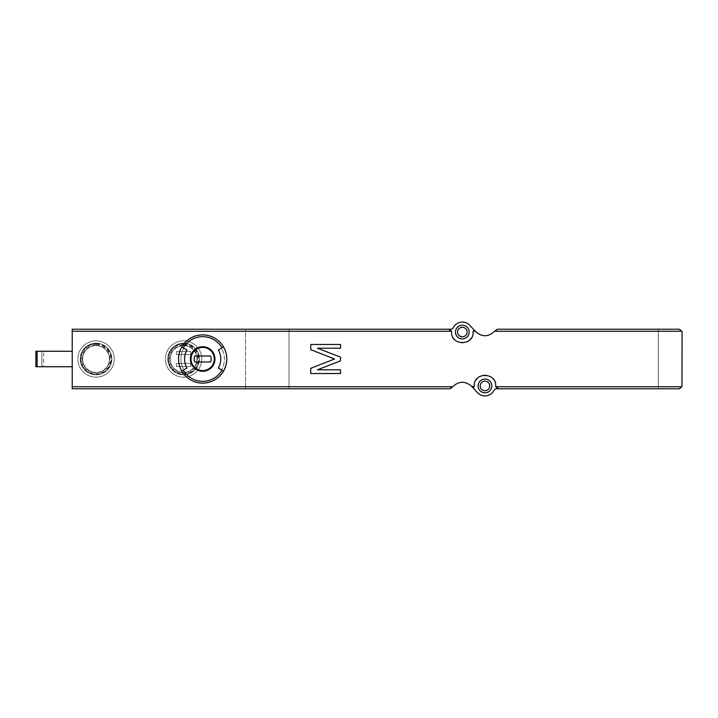 <?xml version="1.0" encoding="UTF-8"?>
<svg xmlns="http://www.w3.org/2000/svg" width="718" height="718" viewBox="0 0 718 718"><rect width="100%" height="100%" fill="white"/><g stroke="black" fill="none" stroke-linecap="round" stroke-linejoin="round"><path stroke-width="0.54" stroke-dasharray="3.59 2.69" d="M72.231 351.255L72.231 366.745L72.231 351.255L35.9 351.255L35.9 366.745L41.859 366.745L41.859 351.255L41.859 366.745L43.645 366.745L43.645 351.255M202.664 334.875C217.294 336.329 225.335 344.371 226.78 358.982C225.335 373.629 217.294 381.68 202.673 383.125C188.044 381.689 180.003 373.647 178.54 359.009C179.976 344.38 188.017 336.329 202.664 334.875M310.759 344.478L310.759 349.693L334.579 359L310.759 368.307L310.759 373.522L340.538 373.522L340.538 369.797L317.455 369.797L340.538 360.858L340.538 357.142L317.455 348.203L340.538 348.203L340.538 344.478L310.759 344.478M223.549 371.062A24.125 24.125 0 0 0 223.549 346.938A24.125 24.125 0 0 1 223.549 371.062L218.353 368.056M181.771 346.938A24.125 24.125 0 0 0 181.771 371.062A24.125 24.125 0 0 1 181.771 346.938L183.835 348.131A21.737 21.737 0 0 0 183.835 369.869L181.771 371.062L183.835 369.869A21.737 21.737 0 0 1 183.835 348.131L186.976 349.944M190.746 366.44L176.457 366.44L176.457 363.47L190.746 363.47L190.746 366.44L176.457 366.44L176.457 363.47L190.746 363.47L190.746 366.44M190.746 354.53L176.457 354.53L176.457 351.56L190.746 351.56L190.746 354.53L176.457 354.53L176.457 351.56L190.746 351.56L190.746 354.53M469.725 325.281L475.828 331.806A12.511 12.511 0 0 0 495.178 330.477A2.98 2.98 0 0 1 497.61 329.221L679.12 329.221A2.98 2.98 0 0 1 682.1 332.201L682.1 385.799A2.98 2.98 0 0 1 679.12 388.779L496.632 388.779A2.98 2.98 0 0 0 493.984 390.404A10.124 10.124 0 0 1 477.569 392.719L471.466 386.194A12.511 12.511 0 0 0 452.116 387.523A2.98 2.98 0 0 1 449.683 388.779L245.547 388.779L245.547 329.221L450.662 329.221A2.98 2.98 0 0 0 453.318 327.596A10.124 10.124 0 0 1 469.725 325.281M245.547 329.221L72.231 329.221L72.231 388.779L245.547 388.779L245.547 329.221M183.602 377.165A18.165 18.165 0 0 0 201.767 359A18.165 18.165 0 0 0 183.602 340.835A18.165 18.165 0 0 0 165.436 359A18.165 18.165 0 0 0 183.602 377.165M96.05 377.165A18.165 18.165 0 0 0 114.216 359A18.165 18.165 0 0 0 96.05 340.835A18.165 18.165 0 0 0 77.885 359A18.165 18.165 0 0 0 96.05 377.165M453.543 338.331A10.716 10.716 0 0 1 451.613 332.201A2.98 2.98 0 0 0 448.633 329.221M454.673 339.704A10.716 10.716 0 0 0 469.985 339.713M471.044 338.447A10.716 10.716 0 0 0 473.054 332.201M474.086 329.948A2.98 2.98 0 0 0 473.198 331.276M493.76 379.669A10.716 10.716 0 0 1 495.68 385.799A2.98 2.98 0 0 0 498.66 388.779M492.62 378.296A10.716 10.716 0 0 0 485.018 375.083M484.973 375.083A10.716 10.716 0 0 0 477.317 378.287M476.249 379.553A10.716 10.716 0 0 0 474.248 385.799A2.98 2.98 0 0 1 473.207 388.052M658.28 388.779L658.28 329.221L658.28 388.779M289.022 388.779L289.022 329.221L289.022 388.779M484.964 392.8A6.848 6.848 0 0 0 490.897 382.523A6.848 6.848 0 0 0 479.032 382.523A6.848 6.848 0 0 0 484.964 392.8A6.848 6.848 0 0 0 490.897 382.523A6.848 6.848 0 0 0 479.032 382.523A6.848 6.848 0 0 0 484.964 392.8A6.848 6.848 0 0 0 490.897 382.523A6.848 6.848 0 0 0 479.032 382.523A6.848 6.848 0 0 0 484.964 392.8M462.329 338.896A6.848 6.848 0 0 0 468.262 328.629A6.848 6.848 0 0 0 456.397 328.629A6.848 6.848 0 0 0 462.329 338.896A6.848 6.848 0 0 0 468.262 328.629A6.848 6.848 0 0 0 456.397 328.629A6.848 6.848 0 0 0 462.329 338.896A6.848 6.848 0 0 0 468.262 328.629A6.848 6.848 0 0 0 456.397 328.629A6.848 6.848 0 0 0 462.329 338.896M43.645 366.745L72.231 366.745M96.05 340.835A18.165 18.165 0 0 1 111.784 368.083A18.165 18.165 0 0 1 80.326 368.083A18.165 18.165 0 0 1 96.05 340.835M96.05 345.6A13.4 13.4 0 0 1 107.655 365.704A13.4 13.4 0 0 1 84.446 365.704A13.4 13.4 0 0 1 96.05 345.6A13.4 13.4 0 0 1 107.655 365.704A13.4 13.4 0 0 1 84.446 365.704A13.4 13.4 0 0 1 96.05 345.6M96.05 343.213A15.787 15.787 0 0 1 109.719 366.889A15.787 15.787 0 0 1 82.382 366.889A15.787 15.787 0 0 1 96.05 343.213A15.787 15.787 0 0 1 109.719 366.889A15.787 15.787 0 0 1 82.382 366.889A15.787 15.787 0 0 1 96.05 343.213A15.787 15.787 0 0 1 109.719 366.889A15.787 15.787 0 0 1 82.382 366.889A15.787 15.787 0 0 1 96.05 343.213M183.602 340.835A18.165 18.165 0 0 1 199.335 368.083A18.165 18.165 0 0 1 167.868 368.083A18.165 18.165 0 0 1 183.602 340.835M183.602 345.6A13.4 13.4 0 0 1 195.206 365.704A13.4 13.4 0 0 1 171.997 365.704A13.4 13.4 0 0 1 183.602 345.6A13.4 13.4 0 0 1 195.206 365.704A13.4 13.4 0 0 1 171.997 365.704A13.4 13.4 0 0 1 183.602 345.6M183.602 343.213A15.787 15.787 0 0 1 197.27 366.889A15.787 15.787 0 0 1 169.933 366.889A15.787 15.787 0 0 1 183.602 343.213A15.787 15.787 0 0 1 197.27 366.889A15.787 15.787 0 0 1 169.933 366.889A15.787 15.787 0 0 1 183.602 343.213A15.787 15.787 0 0 1 197.27 366.889A15.787 15.787 0 0 1 169.933 366.889A15.787 15.787 0 0 1 183.602 343.213M181.771 371.062L186.976 368.056M218.353 349.944L221.485 348.131A21.737 21.737 0 0 1 221.485 369.869A21.737 21.737 0 0 0 221.485 348.131L223.549 346.938M210.607 356.02L194.713 356.02A8.49 8.49 0 0 0 194.713 361.98L210.607 361.98A8.49 8.49 0 0 0 210.607 356.02M183.602 345.277A13.723 13.723 0 0 1 195.484 365.857A13.723 13.723 0 0 1 171.719 365.857A13.723 13.723 0 0 1 183.602 345.277M96.05 344.407A14.593 14.593 0 0 1 108.687 366.297A14.593 14.593 0 0 1 83.414 366.297A14.593 14.593 0 0 1 96.05 344.407M96.05 343.814A15.186 15.186 0 0 1 109.208 366.593A15.186 15.186 0 0 1 82.902 366.593A15.186 15.186 0 0 1 96.05 343.814M96.05 343.455A15.545 15.545 0 0 1 109.513 366.772A15.545 15.545 0 0 1 82.588 366.772A15.545 15.545 0 0 1 96.05 343.455M96.05 343.734A15.266 15.266 0 0 1 109.271 366.638A15.266 15.266 0 0 1 82.83 366.638A15.266 15.266 0 0 1 96.05 343.734M96.05 345.277A13.723 13.723 0 0 1 107.933 365.857A13.723 13.723 0 0 1 84.168 365.857A13.723 13.723 0 0 1 96.05 345.277M183.602 344.407A14.593 14.593 0 0 1 196.238 366.297A14.593 14.593 0 0 1 170.965 366.297A14.593 14.593 0 0 1 183.602 344.407M183.602 343.814A15.186 15.186 0 0 1 196.759 366.593A15.186 15.186 0 0 1 170.453 366.593A15.186 15.186 0 0 1 183.602 343.814M183.602 343.455A15.545 15.545 0 0 1 197.064 366.772A15.545 15.545 0 0 1 170.139 366.772A15.545 15.545 0 0 1 183.602 343.455M183.602 343.734A15.266 15.266 0 0 1 196.822 366.638A15.266 15.266 0 0 1 170.381 366.638A15.266 15.266 0 0 1 183.602 343.734"/><path stroke-width="1.08" d="M448.633 329.221L72.231 329.221L72.231 386.724L452.726 386.724C458.811 380.989 465.058 380.809 471.466 386.194L474.095 386.724L474.248 385.799C473.395 372.032 496.56 372.068 495.68 385.799L495.833 386.724L681.956 386.724L682.1 332.201L681.956 331.276L679.12 329.221L497.61 329.221L494.567 331.276C488.491 337.011 482.245 337.191 475.828 331.806L469.725 325.281A10.124 10.124 0 0 0 453.318 327.596A2.98 2.98 0 0 1 450.662 329.221L448.633 329.221L451.469 331.276L451.613 332.201C450.733 345.932 473.907 345.968 473.054 332.201L473.198 331.276A2.98 2.98 0 0 0 473.054 332.201M218.353 349.944A18.112 18.112 0 0 1 218.353 368.056L222.006 370.165A22.33 22.33 0 0 1 183.323 370.165L181.771 371.062A24.125 24.125 0 0 1 202.664 334.875A24.125 24.125 0 0 1 223.549 346.938L218.353 349.944M183.323 370.165L186.976 368.056A18.112 18.112 0 0 1 186.976 349.944L181.771 346.938M223.549 346.938A24.125 24.125 0 0 1 223.549 371.062L222.006 370.165M474.086 329.948L473.198 331.276L475.334 331.276M471.968 386.724L477.569 392.719A10.124 10.124 0 0 0 493.984 390.404A2.98 2.98 0 0 1 496.632 388.779L679.12 388.779L681.956 386.724M474.095 386.724L473.207 388.052M495.833 386.724L498.66 388.779M72.231 386.724L72.231 388.779L449.683 388.779L452.726 386.724M462.329 338.896A6.848 6.848 0 0 0 468.262 328.629A6.848 6.848 0 0 0 456.397 328.629A6.848 6.848 0 0 0 462.329 338.896M453.543 338.331A10.716 10.716 0 0 0 454.673 339.704M469.985 339.713A10.716 10.716 0 0 0 471.044 338.447M484.964 392.8A6.848 6.848 0 0 0 490.897 382.523A6.848 6.848 0 0 0 479.032 382.523A6.848 6.848 0 0 0 484.964 392.8M493.76 379.669A10.716 10.716 0 0 0 492.62 378.296M477.317 378.287A10.716 10.716 0 0 0 476.249 379.553M462.329 336.814A4.766 4.766 0 0 0 466.458 329.67A4.766 4.766 0 0 0 458.21 329.67A4.766 4.766 0 0 0 462.329 336.814M484.964 390.718A4.766 4.766 0 0 0 489.093 383.565A4.766 4.766 0 0 0 480.836 383.565A4.766 4.766 0 0 0 484.964 390.718M72.231 366.745L35.9 366.745L35.9 351.255L72.231 351.255M202.664 347.386A11.614 11.614 0 0 1 212.716 364.807A11.614 11.614 0 0 1 192.603 364.807A11.614 11.614 0 0 1 202.664 347.386A11.614 11.614 0 0 1 212.716 364.807A11.614 11.614 0 0 1 192.603 364.807A11.614 11.614 0 0 1 202.664 347.386A11.614 11.614 0 0 1 212.716 364.807A11.614 11.614 0 0 1 192.603 364.807A11.614 11.614 0 0 1 202.664 347.386M194.713 356.02A8.49 8.49 0 0 0 194.713 361.98L210.607 361.98A8.49 8.49 0 0 0 210.607 356.02L194.713 356.02M223.549 371.062A24.125 24.125 0 0 1 181.771 371.062A24.125 24.125 0 0 0 223.549 371.062M340.538 344.478L310.759 344.478L310.759 349.693L334.579 359L310.759 368.307L310.759 373.522L340.538 373.522L340.538 369.797L317.455 369.797L340.538 360.858L340.538 357.142L317.455 348.203L340.538 348.203L340.538 344.478M72.231 331.276L451.469 331.276M494.567 331.276L681.956 331.276M202.664 346.713A12.287 12.287 0 0 1 213.309 365.148A12.287 12.287 0 0 1 192.02 365.148A12.287 12.287 0 0 1 202.664 346.713M183.323 347.835A22.33 22.33 0 0 1 222.006 347.835M37.094 366.745L37.094 351.255"/></g></svg>
